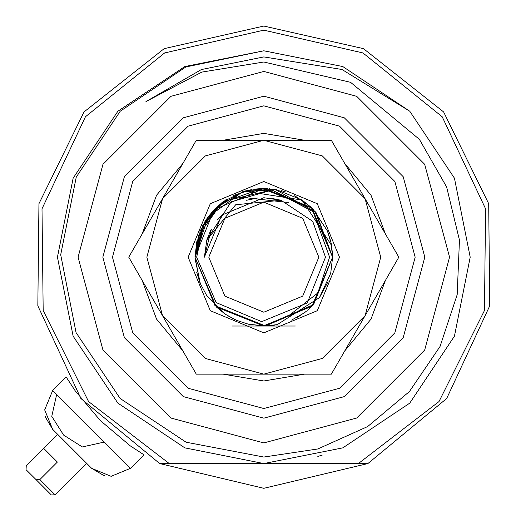 <?xml version="1.0" encoding="UTF-8"?>
<svg xmlns="http://www.w3.org/2000/svg" width="521" height="521" viewBox="0 0 521 521"><rect width="100%" height="100%" fill="white"/><g stroke="black" fill="none" stroke-linecap="round" stroke-linejoin="round"><path stroke-width="0.78" d="M330.952 242.213L332.6 257.192L313.57 304.687L263.88 325.983L215.127 305.788L195.017 257.192L207.918 217.088L242.519 191.774L276.234 189.527M310.418 307.787L307.924 309.975M306.433 311.187L304.075 312.965M300.819 315.179L297.979 316.898M274.352 325.169L263.633 325.983M236.02 320.115L227.104 315.368M224.968 313.968L216.456 307.09M200.298 283.606L195.036 258.585M305.749 311.714L304.694 312.515M304.056 312.984L291.636 320.102M265.228 325.964L248.276 324.205M199.862 282.538L196.717 272.372M261.653 188.433L311.812 207.918L332.6 257.192L312.437 305.853L265.469 325.957L215.049 305.71L195.017 257.192L204.773 221.868L225.769 199.875M262.988 188.4L311.975 208.068L332.6 257.192L312.958 305.319L263.88 325.983L216.352 306.986L195.017 257.192L198.41 235.863M269.116 188.602L315.029 211.265L332.6 257.192L312.392 305.892L263.815 325.983L215.153 305.814L195.017 257.192L214.007 209.735L263.971 188.4L311.421 207.534L332.6 257.192L311.91 306.374L263.261 325.977L214.991 305.651L195.017 257.192L202.656 225.697L223.594 201.38L274.841 189.286L315.902 212.262L332.6 257.192L331.278 243.769L327.364 230.862L312.971 209.071L302.03 199.992L275.824 189.455M226.726 199.25L214.111 209.624M233.206 195.583L251.832 189.449M212.314 211.578L213.415 210.36M215.166 208.543L242.734 191.708L274.801 189.279M281.529 190.719L285.228 191.813M294.697 195.72L310.477 206.648L312.457 208.543L327.364 230.862L312.457 208.543L310.477 206.642M244.531 191.155L302.18 200.09L331.61 245.534M198.462 235.7L221.887 202.649L261.972 188.42M223.652 201.34L244.382 191.2M245.691 190.829L267.931 188.524M208.778 257.192L224.896 296.104L263.808 312.222L302.727 296.104L318.845 257.192L302.727 218.273L263.808 202.155L224.896 218.273L208.778 257.192M223.594 201.38L207.996 216.977L215.166 208.543L223.594 201.38L203.379 226.049L196.658 257.192L216.143 302.597L261.679 321.639L307.266 302.955L325.514 257.192L312.698 221.379L280.988 200.24L235.661 204.786L206.863 240.012L231.103 201.835L274.841 189.286M295.335 325.983L232.288 325.983M217.635 219.693L221.751 215.127L263.808 197.706L280.78 200.175L263.808 197.706L221.751 215.127L204.33 257.192L211.396 229.071L204.33 257.192L211.396 229.071L204.33 257.192L211.396 229.071L204.33 257.192L221.751 215.127L263.808 197.706L280.884 200.207L263.808 197.706L221.751 215.127L204.33 257.192L221.751 215.127L263.808 197.706L280.884 200.207L263.808 197.706L221.751 215.127L204.33 257.192L221.751 215.127L263.808 197.706L280.884 200.207L263.808 197.706L221.751 215.127L204.33 257.192L211.396 229.071L204.33 257.192L206.863 240.012L210.621 230.569M211.396 229.071L204.33 257.192L211.396 229.071L204.33 257.192L211.396 229.071L204.33 257.192L211.396 229.071L204.33 257.192L211.396 229.071L204.33 257.192L221.751 215.127L263.808 197.706L280.78 200.175L263.808 197.706L221.751 215.127L204.33 257.192L221.751 215.127L263.808 197.706L280.78 200.175L263.808 197.706L221.751 215.127L204.33 257.192L221.751 215.127L263.808 197.706L280.78 200.175L270.015 198.032L280.78 200.175M263.808 418.161L183.327 396.592L124.408 337.673L102.839 257.192L124.408 176.704L183.327 117.785L263.808 96.216L344.296 117.785L403.215 176.704L424.784 257.192L403.215 337.673L344.296 396.592L263.808 418.161M263.808 105.848L188.14 126.121L132.744 181.516L112.471 257.192L132.744 332.86L188.14 388.256L263.808 408.529L339.484 388.256L394.879 332.86L415.152 257.192L394.879 181.516L339.484 126.121L263.808 105.848M159.719 463.56L80.918 398.519L37.857 305.86L38.951 203.691L83.985 111.976L164.161 48.635L263.808 26.05L363.463 48.635L443.638 111.976L488.672 203.691L489.766 305.86L446.705 398.519L367.904 463.56L263.808 488.327L159.719 463.56L169.24 463.56L159.719 463.56M130.53 468.301L143.985 454.846L130.224 445.813L100.345 420.603L75.167 390.757L66.154 377.015L52.699 390.47L130.53 468.301L111.077 476.357L91.618 468.301L89.918 466.608L52.699 429.382L56.594 433.277L52.699 429.382L44.643 409.923L52.699 390.47M263.808 442.928L356.677 418.044L424.661 350.06L449.545 257.192L424.661 164.323L356.677 96.339L263.808 71.455L170.94 96.339L102.956 164.323L78.072 257.192L102.956 350.06L170.94 418.044L263.808 442.928M263.808 463.56L184.838 447.852L117.883 403.117L73.148 336.162L57.44 257.192L73.148 178.215L117.883 111.26L184.838 66.525L263.808 50.817L184.838 66.525L117.883 111.26L73.148 178.215L57.44 257.192L73.148 336.162L117.883 403.117L184.838 447.852L263.808 463.56L184.838 447.852L117.883 403.117L73.148 336.162L57.44 257.192L73.148 178.215L117.883 111.26L184.838 66.525L263.808 50.817L184.838 66.525L117.883 111.26L73.148 178.215L57.44 257.192L73.148 336.162L117.883 403.117L184.838 447.852L263.808 463.56L184.838 447.852L117.883 403.117L73.148 336.162L57.44 257.192L73.148 178.215L117.883 111.26L184.838 66.525L263.808 50.817L184.838 66.525L117.883 111.26L73.148 178.215L57.44 257.192L73.148 336.162L117.883 403.117L184.838 447.852L263.808 463.56L184.838 447.852L117.883 403.117L73.148 336.162L57.44 257.192L73.148 178.215L117.883 111.26L184.838 66.525L263.808 50.817L184.838 66.525L117.883 111.26L73.148 178.215L57.44 257.192L73.148 336.162L117.883 403.117L184.838 447.852L263.808 463.56L184.838 447.852L117.883 403.117L73.148 336.162L57.44 257.192L73.148 178.215L117.883 111.26L184.838 66.525L263.808 50.817L184.838 66.525L117.883 111.26L73.148 178.215L57.44 257.192L73.148 336.162L117.883 403.117L184.838 447.852L263.808 463.56L342.785 447.852L409.74 403.117L454.475 336.162L470.183 257.192L454.475 178.215L409.74 111.26L454.475 178.215L470.183 257.192L454.475 336.162L409.74 403.117L342.785 447.852L263.808 463.56L342.785 447.852L409.74 403.117L454.475 336.162L470.183 257.192L454.475 336.162L409.74 403.117L342.785 447.852L263.808 463.56L342.785 447.852L409.74 403.117L454.475 336.162L470.183 257.192L454.475 178.215L409.74 111.26L454.475 178.215L470.183 257.192L454.475 336.162L409.74 403.117L342.785 447.852L263.808 463.56L342.785 447.852L409.74 403.117L454.475 336.162L470.183 257.192L454.475 178.215L409.74 111.26L454.475 178.215L470.183 257.192L454.475 336.162L409.74 403.117L342.785 447.852L263.808 463.56L342.785 447.852L409.74 403.117L454.475 336.162L470.183 257.192L454.475 178.215L409.74 111.26L454.475 178.215L470.183 257.192L454.475 336.162L409.74 403.117L342.785 447.852L263.808 463.56L342.785 447.852L409.74 403.117L454.475 336.162L470.183 257.192L454.475 178.215L409.74 111.26L341.945 69.462L263.808 56.919L201.347 69.527L145.965 101.569L201.842 72.08L263.808 61.986L350.561 82.325L419.431 139.341L446.595 186.993L459.457 240.129L457.164 294.671L440.037 346.452L409.434 391.518L367.631 426.588L317.83 448.991L263.808 457.021L186.062 442.173L120.104 398.415L76.073 332.574L60.697 254.802L76.255 177.088L120.214 111.227L185.86 66.975L263.808 50.817L342.785 66.525L409.74 111.26L454.475 178.215L470.183 257.192L454.475 336.162L409.74 403.117L342.785 447.852L263.808 463.56L184.838 447.852L117.883 403.117L73.148 336.162L57.44 257.192L73.148 178.215L117.883 111.26L184.838 66.525L263.808 50.817L184.838 66.525L117.883 111.26L73.148 178.215L57.44 257.192L73.148 336.162L117.883 403.117M317.823 456.37L322.16 455.139M358.383 463.56L169.24 463.56L88.603 401.535L43.152 310.516L42.019 208.791L85.431 116.782L164.662 52.973L263.808 30.179L362.961 52.973L442.192 116.782L485.605 208.791L484.471 310.516L439.021 401.535L358.383 463.56L367.904 463.56L358.383 463.56M56.691 394.462L51.774 416.37L63.64 435.107L82.351 446.966L104.285 442.049M87.723 464.406L52.966 429.649M39.876 479.594L55.037 494.755L51.338 494.95L36.177 479.789L39.876 479.594L57.388 462.081L43.562 448.255L30.537 461.665M43.757 448.451L26.245 465.963L26.05 469.662L36.177 479.789M55.037 494.755L72.549 477.243M385.436 280.415L371.043 319.099L344.739 350.907M304.511 374.137L263.808 381.014L223.112 374.137M182.884 350.907L156.574 319.099L142.187 280.415M112.471 257.192L132.744 181.516L188.14 126.121L263.808 105.848L339.484 126.121L394.879 181.516L415.152 257.192L394.879 332.86L339.484 388.256L263.808 408.529L188.14 388.256L132.744 332.86L112.471 257.192M142.187 233.962L156.574 195.277L182.884 163.47M223.112 140.247L263.808 133.363L304.511 140.247M344.739 163.47L371.043 195.277L385.436 233.962M288.211 316.084L317.849 292.9L329.604 257.192L313.101 211.676L270.217 189.13M204.812 221.816L207.996 216.977L200.259 230.862L195.017 257.192L200.259 283.515L206.616 295.407L225.593 314.384L236.501 320.324L248.387 324.225L263.808 325.983L277.231 324.661L319.438 297.654L330.685 273.317L332.6 257.192M188.14 257.192L210.302 203.685L263.808 181.516L317.315 203.685L339.484 257.192L317.315 310.698L263.808 332.86L210.302 310.698L188.14 257.192M365.091 198.716L380.753 257.192L365.091 315.661L398.845 257.192L331.33 140.247L196.293 140.247L128.772 257.192L196.293 374.137L331.33 374.137L365.091 315.661L322.284 358.468L263.808 374.137L205.339 358.468L162.532 315.661L146.863 257.192L162.532 198.716L205.339 155.909L263.808 140.247L322.284 155.909L365.091 198.716M195.108 253.74L195.017 257.192L196.808 241.594M199.947 231.624L200.285 230.783M327.813 231.969L330.939 242.167M331.643 245.717L332.574 255.257M252.783 189.286L263.808 188.4M283.365 191.233L285.195 191.806M328.093 281.692L319.438 297.667M310.972 307.266L307.559 310.275M300.5 315.381L297.022 317.432M294.411 318.8L294.059 318.969M265.104 325.97L262.617 325.97M238.879 196.905L288.413 202.526M257.921 198L246.563 200.259M222.903 214.007L221.751 215.127L204.33 257.192L221.751 215.127L224.225 212.789M263.808 26.05L363.463 48.635L443.638 111.976L488.672 203.691L489.766 305.86L446.705 398.519L367.904 463.56M59.335 490.463L58.482 491.31M57.564 434.247L43.562 448.255M86.753 463.436L59.531 490.658M45.418 416.416L45.757 417.679M45.776 417.757L52.699 429.382M104.454 475.549L103.321 475.243M103.282 475.23L91.618 468.301M30.342 461.469L29.69 462.518"/></g></svg>
